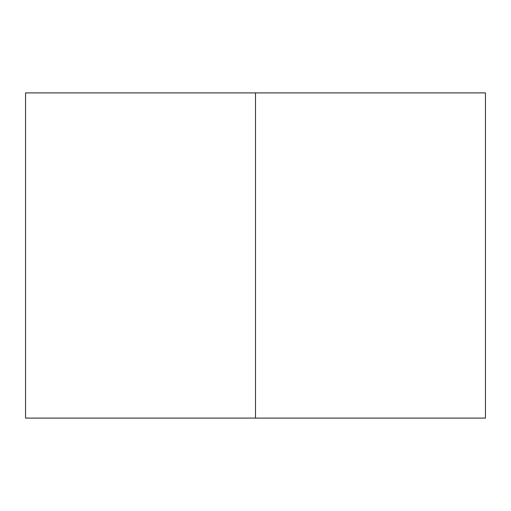 <?xml version="1.0" encoding="UTF-8"?>
<svg xmlns="http://www.w3.org/2000/svg" width="511" height="511" viewBox="0 0 511 511"><rect width="100%" height="100%" fill="white"/><g stroke="black" fill="none" stroke-linecap="round" stroke-linejoin="round"><path stroke-width="0.77" d="M255.5 92.9L255.5 418.1L485.45 418.1L485.45 92.9L25.55 92.9L25.55 418.1L25.55 92.9M255.5 418.1L25.55 418.1M485.45 418.1L485.45 92.9"/></g></svg>
